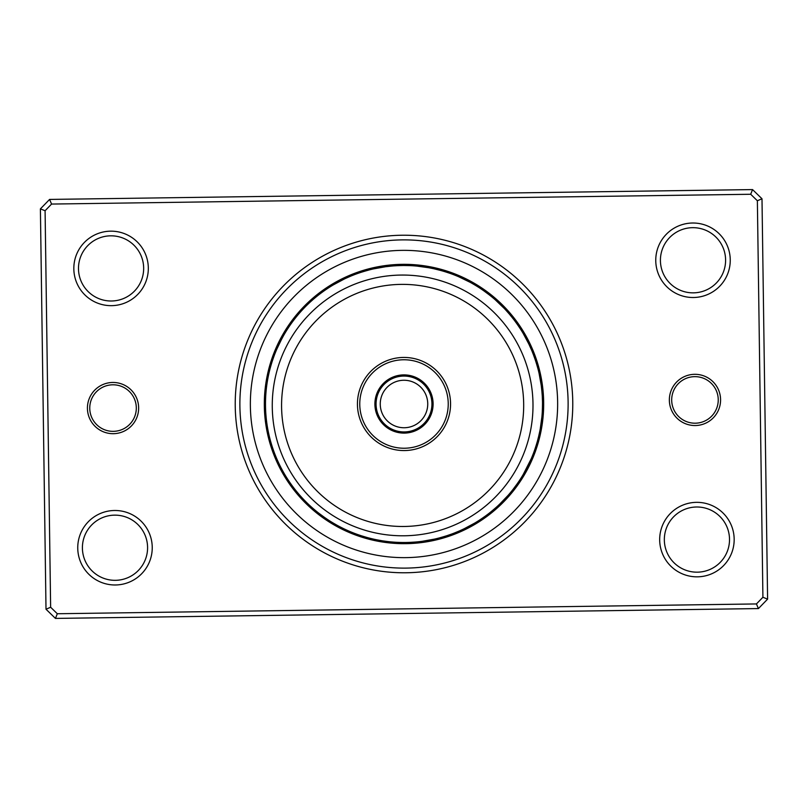 <?xml version="1.0" encoding="UTF-8"?>
<svg xmlns="http://www.w3.org/2000/svg" width="808" height="808" viewBox="0 0 808 808"><rect width="100%" height="100%" fill="white"/><g stroke="black" fill="none" stroke-linecap="round" stroke-linejoin="round"><path stroke-width="1.21" d="M376.063 404A27.937 27.937 0 0 0 404 431.937A27.937 27.937 0 0 0 431.937 404A27.937 27.937 0 0 0 404 376.063A27.937 27.937 0 0 0 376.063 404M380.255 404A23.745 23.745 0 0 0 404 427.745A23.745 23.745 0 0 0 427.745 404A23.745 23.745 0 0 0 404 380.255A23.745 23.745 0 0 0 380.255 404M669.357 400.283A25.604 25.604 0 0 1 694.607 374.316A25.604 25.604 0 0 1 720.574 399.566A25.604 25.604 0 0 1 695.324 425.533A25.604 25.604 0 0 1 669.357 400.283M718.241 399.596A23.28 23.28 0 0 0 694.638 376.649A23.28 23.28 0 0 0 671.69 400.253A23.28 23.28 0 0 0 695.294 423.2A23.28 23.28 0 0 0 718.241 399.596M87.426 408.434A25.604 25.604 0 0 1 112.676 382.467A25.604 25.604 0 0 1 138.643 407.717A25.604 25.604 0 0 1 113.393 433.684A25.604 25.604 0 0 1 87.426 408.434M136.31 407.747A23.28 23.28 0 0 0 112.706 384.8A23.28 23.28 0 0 0 89.759 408.404A23.28 23.28 0 0 0 113.362 431.351A23.28 23.28 0 0 0 136.31 407.747M235.239 406.363A168.781 168.781 0 0 1 401.637 235.239A168.781 168.781 0 0 1 572.761 401.637A168.781 168.781 0 0 1 406.363 572.761A168.781 168.781 0 0 1 235.239 406.363M568.105 401.697A164.125 164.125 0 0 0 401.697 239.895A164.125 164.125 0 0 0 239.895 406.303A164.125 164.125 0 0 0 406.303 568.105A164.125 164.125 0 0 0 568.105 401.697A164.125 164.125 0 0 1 406.303 568.105A164.125 164.125 0 0 1 239.895 406.303A164.125 164.125 0 0 1 401.697 239.895A164.125 164.125 0 0 1 568.105 401.697M659.682 540.108A37.249 37.249 0 0 1 696.395 502.344A37.249 37.249 0 0 1 734.169 539.067A37.249 37.249 0 0 1 697.445 576.831A37.249 37.249 0 0 1 659.682 540.108M729.513 539.128A32.593 32.593 0 0 0 696.466 507A32.593 32.593 0 0 0 664.338 540.047A32.593 32.593 0 0 0 697.375 572.175A32.593 32.593 0 0 0 729.513 539.128M77.75 548.258A37.249 37.249 0 0 1 114.473 510.494A37.249 37.249 0 0 1 152.237 547.218A37.249 37.249 0 0 1 115.514 584.982A37.249 37.249 0 0 1 77.75 548.258M147.581 547.279A32.593 32.593 0 0 0 114.534 515.15A32.593 32.593 0 0 0 82.406 548.198A32.593 32.593 0 0 0 115.443 580.326A32.593 32.593 0 0 0 147.581 547.279M73.831 268.933A37.249 37.249 0 0 1 110.555 231.169A37.249 37.249 0 0 1 148.319 267.892A37.249 37.249 0 0 1 111.605 305.656A37.249 37.249 0 0 1 73.831 268.933M143.662 267.953A32.593 32.593 0 0 0 110.625 235.825A32.593 32.593 0 0 0 78.487 268.872A32.593 32.593 0 0 0 111.534 301A32.593 32.593 0 0 0 143.662 267.953M655.763 260.782A37.249 37.249 0 0 1 692.486 223.018A37.249 37.249 0 0 1 730.25 259.742A37.249 37.249 0 0 1 693.527 297.506A37.249 37.249 0 0 1 655.763 260.782M725.594 259.802A32.593 32.593 0 0 0 692.557 227.674A32.593 32.593 0 0 0 660.419 260.721A32.593 32.593 0 0 0 693.466 292.849A32.593 32.593 0 0 0 725.594 259.802M758.419 608.575L55.449 618.413L46.005 609.232L40.4 208.868L49.581 199.424L752.551 189.587L761.995 198.768L767.6 599.132L758.419 608.575L756.429 603.94L762.914 597.264L757.369 200.758L750.693 194.263L51.571 204.06L45.086 210.737L50.631 607.242L57.307 613.737L756.429 603.94M45.086 210.737L40.4 208.868M49.581 199.424L51.571 204.06M752.551 189.587L750.693 194.263M50.631 607.242L46.005 609.232M761.995 198.768L757.369 200.758M57.307 613.737L55.449 618.413M767.6 599.132L762.914 597.264M264.337 405.959A139.673 139.673 0 0 0 405.959 543.663A139.673 139.673 0 0 0 543.663 402.041A139.673 139.673 0 0 0 402.041 264.337A139.673 139.673 0 0 0 264.337 405.959A139.673 139.673 0 0 1 402.041 264.337A139.673 139.673 0 0 1 543.663 402.041M329.341 287.335A12.11 12.11 144.9 0 0 326.301 287.931M326.725 289.052L327.129 288.769A12.11 12.11 143.9 0 0 324.099 289.436M324.543 290.537L324.957 290.254A12.11 12.11 -37.2 0 0 321.938 290.971M322.402 292.072L322.806 291.779A12.11 12.11 -38.3 0 0 319.796 292.557M320.675 293.344A12.11 12.11 140.6 0 0 317.685 294.183M318.584 294.96A12.11 12.11 139.5 0 0 315.615 295.849M316.14 296.92L316.524 296.607A12.11 12.11 -41.6 0 0 313.575 297.546M314.494 298.283A12.11 12.11 -42.7 0 0 311.565 299.293M304.374 307.767L303.768 308.404M312.504 300.01A12.11 12.11 136.2 0 0 309.585 301.071M302.566 309.676L301.626 310.696M310.535 301.768A12.11 12.11 135.1 0 0 307.636 302.889M300.788 311.625L299.869 312.666A12.11 12.11 0 0 1 300.919 309.747M307.323 304.808L308.606 303.566A12.11 12.11 0 0 0 305.737 304.737M363.055 271.68L369.044 269.973A12.11 12.11 162.9 0 0 365.963 269.599M360.55 272.478L366.499 270.66A12.11 12.11 161.9 0 0 363.418 270.347M362.267 271.922L363.974 271.397A12.11 12.11 -19.2 0 0 360.873 271.145M360.984 272.336L361.449 272.185A12.11 12.11 -20.3 0 0 358.358 271.993M357.267 273.609L360.671 272.437M358.954 273.013A12.11 12.11 158.6 0 0 355.853 272.882M355.995 274.074L356.469 273.902A12.11 12.11 157.5 0 0 353.359 273.821M352.339 275.488L353.995 274.831A12.11 12.11 -23.6 0 0 350.894 274.811M345.834 278.295L351.248 275.922M351.551 275.801A12.11 12.11 -24.7 0 0 348.44 275.851M338.986 281.689L338.209 282.113M348.662 277.023L349.117 276.821A12.11 12.11 154.2 0 0 346.016 276.932M336.673 282.951L335.471 283.628M346.703 277.891A12.11 12.11 153.1 0 0 343.602 278.053M334.381 284.254L333.189 284.951A12.11 12.11 0 0 1 335.088 282.507M333.189 284.951L344.309 279.002A12.11 12.11 0 0 0 341.218 279.225M412.181 265.731A12.11 12.11 -179.1 0 0 409.363 264.428M403.313 265.489L409.545 265.6A12.11 12.11 179.9 0 0 406.697 264.347M406.909 265.519A12.11 12.11 -1.2 0 0 404.04 264.327M398.041 265.62L403.95 265.489M404.273 265.489A12.11 12.11 -2.3 0 0 401.384 264.347M395.405 265.751L401.626 265.509A12.11 12.11 176.6 0 0 398.718 264.418M392.779 265.943L398.99 265.579A12.11 12.11 175.5 0 0 396.061 264.549M396.364 265.701A12.11 12.11 -5.6 0 0 393.415 264.721M387.527 266.468L393.728 265.872A12.11 12.11 -6.7 0 0 390.759 264.953M384.911 266.812L392.91 265.933M379.972 267.589L382.436 267.175M391.102 266.084A12.11 12.11 172.2 0 0 388.113 265.226M385.477 265.559A12.11 12.11 171.1 0 1 388.476 266.357L390.284 266.165M377.376 268.074L376.508 268.246M374.791 268.599L373.437 268.902A12.11 12.11 0 0 1 376.013 267.155M373.437 268.902L385.86 266.68A12.11 12.11 0 0 0 382.851 265.933M450.016 273.356L446.39 272.134M454.5 275.023A12.11 12.11 -161.1 0 0 452.228 272.912M447.521 272.498L446.107 272.044M446.036 272.023L445.067 271.71M452.036 274.084A12.11 12.11 -162.1 0 0 449.723 272.023M443.632 271.276L449.561 273.195A12.11 12.11 16.8 0 0 447.198 271.175M441.097 270.549L446.753 272.245M447.056 272.346A12.11 12.11 15.7 0 0 444.663 270.377M438.552 269.862L444.541 271.559A12.11 12.11 -165.4 0 0 442.117 269.62M439.552 268.923A12.11 12.11 -166.5 0 1 442.016 270.801L441.703 270.72M433.421 268.65L441.229 270.579M439.471 270.104A12.11 12.11 12.4 0 0 436.966 268.266M436.916 269.458A12.11 12.11 11.3 0 0 434.381 267.67M428.24 267.63L434.037 268.781M423.301 266.842L425.776 267.206M434.351 268.852A12.11 12.11 -169.8 0 0 431.775 267.115M425.644 267.185L431.452 268.236M431.765 268.296A12.11 12.11 -170.9 0 0 429.169 266.61M418.059 266.206L416.686 266.064A12.11 12.11 0 0 1 419.665 265.206M416.686 266.064L429.179 267.791A12.11 12.11 0 0 0 426.543 266.155M486.992 293.102L491.638 296.738M491.89 296.94A12.11 12.11 -143.1 0 0 490.375 294.233M483.134 290.314L489.83 295.284A12.11 12.11 -144.1 0 0 488.264 292.607M480.568 288.577L479.689 288.001M487.335 293.365L487.749 293.678A12.11 12.11 34.8 0 0 486.133 291.021M473.781 284.345L477.467 286.577M485.214 291.789L485.628 292.102A12.11 12.11 33.7 0 0 483.972 289.476M471.488 283.042L475.225 285.204M483.487 290.567A12.11 12.11 -147.4 0 0 481.77 287.981M473.852 284.396L472.943 283.871M481.316 289.072A12.11 12.11 -148.5 0 0 479.548 286.517M471.559 283.083L470.65 282.578M478.679 287.345L479.114 287.618A12.11 12.11 30.4 0 0 477.296 285.103M469.246 281.82L468.327 281.325M476.437 285.941L476.882 286.214A12.11 12.11 29.3 0 0 475.023 283.729M466.913 280.598L465.974 280.124M474.629 284.85A12.11 12.11 -151.8 0 0 472.72 282.396M464.549 279.427L463.61 278.972M461.61 278.033L461.095 277.8M472.347 283.527A12.11 12.11 -152.9 0 0 470.387 281.113M462.226 278.316L458.681 276.74A12.11 12.11 0 0 1 461.792 276.841M458.681 276.74L470.034 282.245A12.11 12.11 0 0 0 468.034 279.871M517.201 324.17L520.665 329.341A12.11 12.11 -125.1 0 0 520.069 326.301M515.655 322.028L519.231 327.129A12.11 12.11 -126.1 0 0 518.564 324.099M514.08 319.918L517.746 324.957A12.11 12.11 52.8 0 0 517.029 321.938M516.221 322.806A12.11 12.11 51.7 0 0 515.443 319.796M510.797 315.787L514.656 320.675A12.11 12.11 -129.4 0 0 513.817 317.685M509.091 313.777L512.848 318.332M513.04 318.584A12.11 12.11 -130.5 0 0 512.151 315.615M511.393 316.524A12.11 12.11 48.4 0 0 510.454 313.575M505.586 309.838L509.505 314.251M509.717 314.494A12.11 12.11 47.3 0 0 508.707 311.565M506.929 309.585A12.11 12.11 -133.8 0 1 507.99 312.504L509.181 313.878M505.111 307.636A12.11 12.11 -134.9 0 1 506.232 310.535L506.01 310.302M498.324 302.566L497.304 301.626M496.375 300.788L495.334 299.869A12.11 12.11 0 0 1 498.253 300.919M495.334 299.869L504.434 308.606A12.11 12.11 0 0 0 503.263 305.737M536.32 363.055L538.027 369.044A12.11 12.11 -107.1 0 0 538.401 365.963M535.522 360.55L537.34 366.499A12.11 12.11 -108.1 0 0 537.653 363.418M534.674 358.055L536.512 363.661M536.603 363.974A12.11 12.11 70.8 0 0 536.855 360.873M535.815 361.449A12.11 12.11 69.7 0 0 536.007 358.358M532.825 353.106L535.563 360.671M534.987 358.954A12.11 12.11 -111.4 0 0 535.118 355.853M531.836 350.662L534.098 356.469A12.11 12.11 -112.5 0 0 534.179 353.359M533.169 353.995A12.11 12.11 66.4 0 0 533.189 350.894M532.199 351.551A12.11 12.11 65.3 0 0 532.149 348.44M528.584 343.451L531.886 350.793M531.179 349.117A12.11 12.11 -115.8 0 0 531.068 346.016M527.402 341.097L529.977 346.41M530.109 346.703A12.11 12.11 -116.9 0 0 529.947 343.602M523.746 334.381L523.049 333.189A12.11 12.11 0 0 1 525.493 335.088M523.049 333.189L528.998 344.309A12.11 12.11 0 0 0 528.775 341.218M542.501 405.949L542.269 412.181A12.11 12.11 -89.1 0 0 543.572 409.363M542.511 403.313L542.4 409.545A12.11 12.11 -90.1 0 0 543.653 406.697M542.481 406.909A12.11 12.11 88.8 0 0 543.673 404.04M542.511 404.273A12.11 12.11 87.7 0 0 543.653 401.384M542.249 395.405L542.491 401.626A12.11 12.11 -93.4 0 0 543.582 398.718M542.42 398.99A12.11 12.11 -94.5 0 0 543.451 396.061M541.815 390.153L542.299 396.364A12.11 12.11 84.4 0 0 543.279 393.415M541.532 387.527L542.128 393.728A12.11 12.11 83.3 0 0 543.047 390.759M541.188 384.911L542.067 392.91M540.411 379.972L540.825 382.436M541.915 391.102A12.11 12.11 -97.8 0 0 542.774 388.113M540.805 382.305L541.643 388.476A12.11 12.11 -98.9 0 0 542.441 385.477M539.401 374.791L539.098 373.437A12.11 12.11 0 0 1 540.845 376.013M539.098 373.437L541.32 385.86A12.11 12.11 0 0 0 542.067 382.851M534.644 450.016L535.866 446.39M532.977 454.5A12.11 12.11 -71.1 0 0 535.088 452.228M535.502 447.521L535.957 446.107M535.977 446.036L536.29 445.067M533.916 452.036A12.11 12.11 -72.1 0 0 535.977 449.723M536.724 443.632L534.805 449.561A12.11 12.11 106.8 0 0 536.825 447.198M537.451 441.097L535.755 446.753M535.654 447.056A12.11 12.11 105.7 0 0 537.623 444.663M538.38 442.117A12.11 12.11 -75.4 0 1 536.441 444.541L536.542 444.238M538.764 435.987L537.199 442.016A12.11 12.11 -76.5 0 0 539.077 439.552M537.896 439.471A12.11 12.11 102.4 0 0 539.734 436.966M539.885 430.836L538.542 436.916A12.11 12.11 101.3 0 0 540.33 434.381M540.885 431.775A12.11 12.11 -79.8 0 1 539.148 434.351L539.219 434.037M541.39 429.169A12.11 12.11 -80.9 0 1 539.704 431.765L539.764 431.452M541.794 418.059L541.936 416.686A12.11 12.11 0 0 1 542.794 419.665M541.936 416.686L540.209 429.179A12.11 12.11 0 0 0 541.845 426.543M513.767 490.375A12.11 12.11 -53.1 0 1 511.06 491.89L511.262 491.638M517.686 483.134L512.716 489.83A12.11 12.11 -54.1 0 0 515.393 488.264M519.423 480.568L519.999 479.689M514.635 487.335L514.322 487.749A12.11 12.11 124.8 0 0 516.979 486.133M523.655 473.781L521.423 477.467M516.211 485.214L515.898 485.628A12.11 12.11 123.7 0 0 518.524 483.972M527.25 467.216L522.796 475.225M517.433 483.487A12.11 12.11 -57.4 0 0 520.019 481.77M523.604 473.852L524.129 472.943M518.928 481.316A12.11 12.11 -58.5 0 0 521.483 479.548M524.897 471.589L525.422 470.65M520.655 478.679L520.382 479.114A12.11 12.11 120.4 0 0 522.897 477.296M529.089 463.489L528.634 464.428A138.511 138.511 0 0 0 464.428 279.366A138.511 138.511 0 0 0 279.366 343.572A138.511 138.511 0 0 0 343.572 528.634A138.511 138.511 0 0 0 528.634 464.428L526.866 467.963M522.059 476.437L521.786 476.882A12.11 12.11 119.3 0 0 524.271 475.023M531.159 461.792A12.11 12.11 0 0 0 531.26 458.681L523.15 474.629A12.11 12.11 -61.8 0 0 525.604 472.72M523.15 474.629L523.806 473.508M528.644 464.418L529.775 462.024M528.634 464.428L524.473 472.347A12.11 12.11 -62.9 0 0 526.887 470.387M524.473 472.347L525.968 469.64M528.058 465.6L525.755 470.034A12.11 12.11 0 0 0 528.129 468.034M483.83 517.201L478.932 520.493M478.659 520.665A12.11 12.11 -35.1 0 0 481.699 520.069M485.972 515.655L480.871 519.231A12.11 12.11 -36.1 0 0 483.901 518.564M483.043 517.746A12.11 12.11 142.8 0 0 486.062 517.029M488.204 515.443A12.11 12.11 141.7 0 1 485.194 516.221L485.457 516.029M490.315 513.817A12.11 12.11 -39.4 0 1 487.325 514.656L485.861 515.736M494.223 509.091L489.668 512.848M489.416 513.04A12.11 12.11 -40.5 0 0 492.385 512.151M496.213 507.353L491.719 511.191M491.476 511.393A12.11 12.11 138.4 0 0 494.425 510.454M493.506 509.717A12.11 12.11 137.3 0 0 496.435 508.707M503.626 500.233L504.576 499.233M495.496 507.99A12.11 12.11 -43.8 0 0 498.415 506.929M501.96 501.93L497.698 506.01M497.465 506.232A12.11 12.11 -44.9 0 0 500.364 505.111M507.212 496.375L508.131 495.334A12.11 12.11 0 0 1 507.081 498.253M508.131 495.334L499.394 504.434A12.11 12.11 0 0 0 502.263 503.263M444.945 536.32L439.259 537.946M438.956 538.027A12.11 12.11 -17.1 0 0 442.037 538.401M447.45 535.522L441.501 537.34A12.11 12.11 -18.1 0 0 444.582 537.653M444.026 536.603A12.11 12.11 160.8 0 0 447.127 536.855M452.43 533.775L446.551 535.815A12.11 12.11 159.7 0 0 449.642 536.007M452.147 535.118A12.11 12.11 -21.4 0 1 449.046 534.987L447.329 535.563M451.531 534.098A12.11 12.11 -22.5 0 0 454.641 534.179M459.762 530.795L454.005 533.169A12.11 12.11 156.4 0 0 457.106 533.189M456.449 532.199A12.11 12.11 155.3 0 0 459.56 532.149M464.549 528.584L459.176 531.048M458.883 531.179A12.11 12.11 -25.8 0 0 461.984 531.068M466.903 527.402L461.59 529.977M461.297 530.109A12.11 12.11 -26.9 0 0 464.398 529.947M473.619 523.746L474.811 523.049A12.11 12.11 0 0 1 472.912 525.493M474.811 523.049L463.691 528.998A12.11 12.11 0 0 0 466.782 528.775M395.819 542.269A12.11 12.11 0.9 0 0 398.637 543.572M398.95 542.42L398.455 542.4A12.11 12.11 -0.1 0 0 401.303 543.653M402.879 542.511L401.091 542.481A12.11 12.11 178.8 0 0 403.96 543.673M405.515 542.501L403.727 542.511A12.11 12.11 177.7 0 0 406.616 543.653M406.374 542.491A12.11 12.11 -3.4 0 0 409.282 543.582M415.221 542.057L409.323 542.41M409.01 542.42A12.11 12.11 -4.5 0 0 411.939 543.451M413.423 542.188L411.636 542.299A12.11 12.11 174.4 0 0 414.585 543.279M414.272 542.128A12.11 12.11 173.3 0 0 417.241 543.047M428.028 540.411L429.391 540.168M416.898 541.915A12.11 12.11 -7.8 0 0 419.887 542.774M422.523 542.441A12.11 12.11 -8.9 0 1 419.524 541.643L417.716 541.835M433.209 539.401L434.563 539.098A12.11 12.11 0 0 1 431.987 540.845M434.563 539.098L422.14 541.32A12.11 12.11 0 0 0 425.149 542.067M357.984 534.644L361.61 535.866M353.5 532.977A12.11 12.11 18.9 0 0 355.772 535.088M360.479 535.502L361.893 535.957M361.964 535.977L362.933 536.29M355.964 533.916A12.11 12.11 17.9 0 0 358.277 535.977M360.136 535.381L358.439 534.805A12.11 12.11 -163.2 0 0 360.802 536.825M366.903 537.451L360.944 535.654A12.11 12.11 -164.3 0 0 363.337 537.623M363.459 536.441A12.11 12.11 14.6 0 0 365.883 538.38M365.984 537.199A12.11 12.11 13.5 0 0 368.448 539.077M370.256 538.34L368.842 537.976M368.529 537.896A12.11 12.11 -167.6 0 0 371.034 539.734M371.084 538.542A12.11 12.11 -168.7 0 0 373.619 540.33M375.397 539.532L373.963 539.219M384.699 541.158L386.072 541.35M373.649 539.148A12.11 12.11 10.2 0 0 376.225 540.885M382.356 540.815L376.548 539.764M387.315 541.501L382.497 540.835M376.235 539.704A12.11 12.11 9.1 0 0 378.831 541.39M389.941 541.794L391.314 541.936A12.11 12.11 0 0 1 388.335 542.794M380.578 540.522L378.821 540.209A12.11 12.11 0 0 0 381.457 541.845M316.11 511.06A12.11 12.11 36.9 0 0 317.625 513.767M324.866 517.686L318.17 512.716A12.11 12.11 35.9 0 0 319.736 515.393M327.432 519.423L328.311 519.999M320.251 514.322A12.11 12.11 -145.2 0 0 321.867 516.979M329.644 520.867L330.533 521.423M322.372 515.898A12.11 12.11 -146.3 0 0 324.028 518.524M326.23 520.019A12.11 12.11 32.6 0 1 324.513 517.433L324.614 517.504M336.512 524.958L332.775 522.796M328.452 521.483A12.11 12.11 31.5 0 1 326.685 518.928L326.796 518.999M334.148 523.604L335.057 524.129M330.704 522.897A12.11 12.11 -149.6 0 1 328.886 520.382L328.997 520.443M336.441 524.917L337.35 525.422M338.754 526.18L339.673 526.675M331.118 521.786A12.11 12.11 -150.7 0 0 332.977 524.271M335.28 525.604A12.11 12.11 28.2 0 1 333.371 523.15L333.482 523.22M341.087 527.402L342.026 527.876M337.613 526.887A12.11 12.11 27.1 0 1 335.653 524.473L335.764 524.543M343.451 528.573L344.39 529.028M346.39 529.967L346.905 530.2M339.966 528.129A12.11 12.11 0 0 1 337.966 525.755L338.077 525.816M345.774 529.684L349.319 531.26A12.11 12.11 0 0 1 346.208 531.159M287.335 478.659A12.11 12.11 54.9 0 0 287.931 481.699M288.769 480.871A12.11 12.11 53.9 0 0 289.436 483.901M291.284 484.507L290.335 483.154M290.254 483.043A12.11 12.11 -127.2 0 0 290.971 486.062M291.779 485.194A12.11 12.11 -128.3 0 0 292.557 488.204M293.344 487.325A12.11 12.11 50.6 0 0 294.183 490.315M294.96 489.416A12.11 12.11 49.5 0 0 295.849 492.385M296.607 491.476A12.11 12.11 -131.6 0 0 297.546 494.425M298.283 493.506A12.11 12.11 -132.7 0 0 299.293 496.435M301.202 496.829L300.223 495.738M307.767 503.626L308.404 504.232M300.01 495.496A12.11 12.11 46.2 0 0 301.071 498.415M309.676 505.434L310.333 506.04M302.111 497.829L301.768 497.465A12.11 12.11 45.1 0 0 302.889 500.364M311.625 507.212L312.666 508.131A12.11 12.11 0 0 1 309.747 507.081M303.566 499.394A12.11 12.11 0 0 0 304.737 502.263M269.973 438.956A12.11 12.11 72.9 0 0 269.599 442.037M270.66 441.501A12.11 12.11 71.9 0 0 270.347 444.582M271.397 444.026A12.11 12.11 -109.2 0 0 271.145 447.127M272.185 446.551A12.11 12.11 -110.3 0 0 271.993 449.642M273.013 449.046A12.11 12.11 68.6 0 0 272.882 452.147M273.902 451.531A12.11 12.11 67.5 0 0 273.821 454.641M274.831 454.005A12.11 12.11 -113.6 0 0 274.811 457.106M275.801 456.449A12.11 12.11 -114.7 0 0 275.851 459.56M281.689 469.014L282.113 469.791M276.821 458.883A12.11 12.11 64.2 0 0 276.932 461.984M282.951 471.327L283.386 472.094M277.891 461.297A12.11 12.11 63.1 0 0 278.053 464.398M284.254 473.619L284.951 474.811A12.11 12.11 0 0 1 282.507 472.912M279.002 463.691A12.11 12.11 0 0 0 279.225 466.782M265.731 395.819A12.11 12.11 90.9 0 0 264.428 398.637M265.6 398.455A12.11 12.11 89.9 0 0 264.347 401.303M265.519 401.091A12.11 12.11 -91.2 0 0 264.327 403.96M265.489 403.727A12.11 12.11 -92.3 0 0 264.347 406.616M265.509 406.374A12.11 12.11 86.6 0 0 264.418 409.282M265.579 409.01A12.11 12.11 85.5 0 0 264.549 411.939M265.701 411.636A12.11 12.11 -95.6 0 0 264.721 414.585M265.872 414.272A12.11 12.11 -96.7 0 0 264.953 417.241M267.589 428.028L267.741 428.907M266.084 416.898A12.11 12.11 82.2 0 0 265.226 419.887M268.074 430.624L268.246 431.492M266.357 419.524A12.11 12.11 81.1 0 0 265.559 422.523M268.599 433.209L268.902 434.563A12.11 12.11 0 0 1 267.155 431.987M266.68 422.14A12.11 12.11 0 0 0 265.933 425.149M273.356 357.984L274.377 355.166M275.023 353.5A12.11 12.11 108.9 0 0 272.912 355.772M272.498 360.479L273.478 357.651M274.084 355.964A12.11 12.11 107.9 0 0 272.023 358.277M273.195 358.439A12.11 12.11 -73.2 0 0 271.175 360.802M272.346 360.944A12.11 12.11 -74.3 0 0 270.377 363.337M271.559 363.459A12.11 12.11 104.6 0 0 269.62 365.883M270.801 365.984A12.11 12.11 103.5 0 0 268.923 368.448M270.104 368.529A12.11 12.11 -77.6 0 0 268.266 371.034M269.458 371.084A12.11 12.11 -78.7 0 0 267.67 373.619M268.468 375.397L268.781 373.963M266.842 384.699L266.721 385.578M268.852 373.649A12.11 12.11 100.2 0 0 267.115 376.225M266.499 387.315L266.387 388.194M268.296 376.235A12.11 12.11 99.1 0 0 266.61 378.831M266.206 389.941L266.064 391.314A12.11 12.11 0 0 1 265.206 388.335M267.791 378.821A12.11 12.11 0 0 0 266.155 381.457M296.94 316.11A12.11 12.11 126.9 0 0 294.233 317.625M294.193 319.574L295.213 318.261M295.284 318.17A12.11 12.11 125.9 0 0 292.607 319.736M291.021 321.867A12.11 12.11 -55.2 0 1 293.678 320.251L293.597 320.352M288.577 327.432L288.001 328.311M289.476 324.028A12.11 12.11 -56.3 0 1 292.102 322.372L292.021 322.473M287.133 329.644L286.577 330.533M287.981 326.23A12.11 12.11 122.6 0 1 290.567 324.513L290.496 324.614M285.739 331.886L285.204 332.775M286.517 328.452A12.11 12.11 121.5 0 1 289.072 326.685L289.001 326.796M284.396 334.148L283.871 335.057M285.103 330.704A12.11 12.11 -59.6 0 1 287.618 328.886L287.557 328.997M283.103 336.411L282.578 337.35M283.729 332.977A12.11 12.11 -60.7 0 1 286.214 331.118L286.143 331.229M282.053 338.31L280.992 340.32M284.679 333.664L284.85 333.371A12.11 12.11 118.2 0 0 282.396 335.28M284.85 333.371L284.194 334.492M280.729 340.825L283.527 335.653A12.11 12.11 117.1 0 0 281.113 337.613M283.527 335.653L280.204 341.875M278.346 345.723L276.74 349.319A12.11 12.11 0 0 1 276.841 346.208M281.992 338.421L282.245 337.966A12.11 12.11 0 0 0 279.871 339.966M360.762 272.407L362.923 271.72M356.146 274.013L358.176 273.286M358.267 273.256L360.408 272.528M341.643 280.315L343.572 279.366M343.652 279.326L345.713 278.346M398.657 265.59L400.819 265.519M400.899 265.519L403.172 265.489M393.395 265.893L395.546 265.741M395.637 265.741L397.9 265.62M393.001 265.923L395.264 265.761M390.375 266.155L392.637 265.953M382.921 267.105L385.052 266.791M385.133 266.781L387.386 266.489M382.527 267.165L384.78 266.832M441.309 270.609L443.501 271.236M436.593 269.377L438.683 269.902M438.764 269.923L440.966 270.508M434.017 268.781L436.118 269.266M436.209 269.286L438.411 269.832M428.856 267.731L430.967 268.135M431.058 268.155L433.28 268.62M425.866 267.226L428.109 267.599M419.312 266.337L425.503 267.165M483.74 290.739L486.87 293.011M481.598 289.264L482.77 290.062M481.416 289.143L482.558 289.921M482.679 290.001L487.012 293.112M479.215 287.688L480.366 288.446M480.497 288.527L484.881 291.557M472.458 283.588L473.65 284.275M470.155 282.305L471.357 282.962M514.454 320.412L515.736 322.139M515.787 322.21L517.11 324.059M512.838 318.322L514.161 320.029M514.211 320.099L515.575 321.917M511.191 316.271L512.535 317.948M512.595 318.019L513.989 319.806M509.242 313.948L510.707 315.686M506 310.292L507.444 311.888M507.505 311.959L509 313.666M502.364 306.474L503.869 308.02M503.929 308.08L505.485 309.737M535.593 360.762L536.28 362.923M533.987 356.146L534.714 358.176M534.745 358.267L535.472 360.408M533.048 353.682L533.815 355.702M533.846 355.783L534.623 357.914M531.916 350.874L532.775 352.975M529.967 346.4L530.846 348.369M530.886 348.45L531.775 350.531M525.655 337.774L527.462 341.218M527.503 341.289L528.513 343.329M524.372 335.471L527.341 340.966M542.491 401.293L542.511 403.455M542.511 403.535L542.501 405.808M542.41 398.657L542.481 400.819M542.481 400.899L542.511 403.172M542.077 393.001L542.239 395.264M541.279 385.527L541.542 387.668M541.552 387.749L541.804 390.011M540.895 382.921L541.209 385.052M541.219 385.133L541.511 387.386M540.835 382.527L541.168 384.78M539.653 376.023L540.784 382.164M537.976 439.148L537.421 441.229M537.391 441.309L536.764 443.501M538.623 436.593L538.098 438.683M538.077 438.764L537.492 440.966M539.764 431.442L539.32 433.553M539.31 433.633L538.805 435.855M540.714 426.25L540.35 428.371M540.34 428.462L539.916 430.694M279.386 343.521L280.699 340.885M276.74 349.319L281.699 338.976M349.319 531.26L347.672 530.543M337.845 525.695L336.643 525.038M328.785 520.312L327.634 519.554M327.503 519.473L323.119 516.443M326.402 518.736L325.23 517.938M371.407 538.623L369.317 538.098M369.236 538.077L367.034 537.492M417.625 541.845L415.363 542.047M472.529 524.372L467.034 527.341M470.226 525.655L466.782 527.462M466.711 527.503L464.671 528.513M463.994 528.846L462.045 529.765M461.964 529.806L459.883 530.735M456.762 532.068L454.763 532.876M454.682 532.906L452.561 533.724M451.854 533.987L449.824 534.714M449.733 534.745L447.592 535.472M447.238 535.593L445.077 536.28M506.374 497.304L502.061 501.829M499.637 504.202L498.061 505.677M498.001 505.737L496.314 507.262M497.708 506L496.112 507.444M496.041 507.505L494.334 509M489.678 512.838L487.971 514.161M487.901 514.211L486.083 515.575M485.79 515.787L483.941 517.11M524.412 472.458L523.725 473.65M520.312 479.215L519.554 480.366M519.473 480.497L516.443 484.881M518.857 481.416L518.08 482.558M517.999 482.679L514.888 487.012M518.736 481.598L517.938 482.77M371.811 437.643A46.561 46.561 0 0 1 370.357 371.811A46.561 46.561 0 0 1 436.189 370.357A46.561 46.561 0 0 1 437.643 436.189A46.561 46.561 0 0 1 371.811 437.643M434.583 372.044A44.228 44.228 0 0 0 372.044 373.417A44.228 44.228 0 0 0 373.417 435.956A44.228 44.228 0 0 0 435.956 434.583A44.228 44.228 0 0 0 434.583 372.044M318.938 492.89A121.048 121.048 0 0 0 490.092 489.123A121.048 121.048 0 0 0 486.325 317.968A121.048 121.048 0 0 0 315.171 321.736A121.048 121.048 0 0 0 318.938 492.89M492.769 311.242A130.361 130.361 0 0 1 496.819 495.556A130.361 130.361 0 0 1 312.504 499.617A130.361 130.361 0 0 1 308.444 315.292A130.361 130.361 0 0 1 492.769 311.242M424.119 382.972A29.098 29.098 0 0 0 382.972 383.881A29.098 29.098 0 0 0 383.881 425.028A29.098 29.098 0 0 0 425.028 424.119A29.098 29.098 0 0 0 424.119 382.972M557.631 401.849A153.641 153.641 0 0 1 406.151 557.631A153.641 153.641 0 0 1 250.369 406.151A153.641 153.641 0 0 1 401.849 250.369A153.641 153.641 0 0 1 557.631 401.849"/></g></svg>
